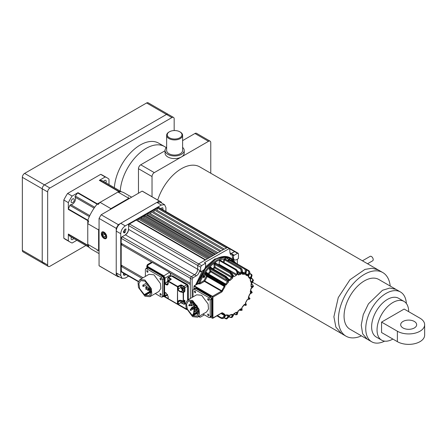 <?xml version="1.0" encoding="UTF-8"?>
<svg xmlns="http://www.w3.org/2000/svg" width="447" height="447" viewBox="0 0 447 447"><rect width="100%" height="100%" fill="white"/><g stroke="black" fill="none" stroke-linecap="round" stroke-linejoin="round"><path stroke-width="0.67" d="M174.168 130.563L174.168 118.88A3.196 1.844 120 0 0 173.509 117.421L168.083 114.287A3.196 1.844 120 0 0 166.485 114.449A3.196 1.844 -60 0 1 168.083 114.287L148.203 102.81A3.196 1.844 120 0 0 146.605 102.972L24.607 173.402A3.196 1.844 120 0 0 22.35 177.319L22.35 250.359A3.196 1.844 120 0 0 23.009 251.823L42.895 263.3A3.196 1.844 120 0 0 44.488 263.143M173.509 117.421A3.196 1.844 120 0 0 171.911 117.578L166.485 114.449L44.488 184.885A3.196 1.844 120 0 0 42.23 188.796L42.23 261.841A3.196 1.844 120 0 0 42.895 263.3A3.196 1.844 -60 0 1 42.23 261.841L22.35 250.359M171.911 117.578L49.913 188.014A3.196 1.844 120 0 0 47.656 191.925L42.23 188.796L42.23 261.841L47.656 264.97A3.196 1.844 120 0 0 48.315 266.434A3.196 1.844 120 0 0 49.913 266.272L85.885 245.504M47.656 191.925L47.656 264.97M146.605 102.972L166.485 114.449L44.488 184.885L24.607 173.402M22.35 177.319L42.23 188.796A3.196 1.844 -60 0 1 44.488 184.885L49.913 188.014M114.371 187.701A36.743 21.216 -60 0 1 131.234 152.069A36.743 21.216 -60 0 1 158.651 143.152L164.524 146.543A36.743 21.216 -60 0 1 166.256 147.745M120.243 191.093A36.743 21.216 -60 0 1 137.112 155.461A36.743 21.216 -60 0 1 164.524 146.543A36.743 21.216 120 0 0 137.112 155.461A36.743 21.216 120 0 0 120.243 191.093M406.368 303.496A28.759 16.606 120 0 0 400.462 291.975A28.759 16.606 120 0 0 372.848 306.692A28.759 16.606 120 0 0 371.703 341.787A28.759 16.606 120 0 0 384.632 341.139M408.675 311.665A22.367 12.913 120 0 0 404.043 301.429L398.623 298.294A22.367 12.913 120 0 0 387.437 299.406A22.367 12.913 120 0 0 372.826 319.113A22.367 12.913 120 0 0 376.257 337.032L381.677 340.167A22.367 12.913 120 0 0 392.863 339.055L392.863 339.055M414.324 327.969A7.99 4.61 0 0 0 416.66 324.706A7.99 4.61 0 0 0 411.732 320.449A7.99 4.61 0 0 0 403.026 321.449A7.99 4.61 0 0 0 400.685 324.706A7.99 4.61 0 0 0 405.619 328.97A7.99 4.61 0 0 0 414.324 327.969M404.043 301.429A22.367 12.913 120 0 0 392.863 302.535A22.367 12.913 120 0 0 378.251 322.242A22.367 12.913 120 0 0 381.677 340.167M397.377 331.233A15.975 9.225 0 0 0 414.788 333.227A15.975 9.225 0 0 0 424.65 324.706A15.975 9.225 0 0 0 419.973 318.186L404.155 309.056L381.565 322.097L381.565 332.534L397.377 341.664L397.377 331.233L381.565 322.097M424.65 324.706L424.65 335.144A15.975 9.225 180 0 1 414.788 343.665A15.975 9.225 180 0 1 397.377 341.664M398.623 298.294A22.367 12.913 120 0 0 387.437 299.406M362.433 260.802L370.122 256.366A2.553 1.475 60 0 1 372.088 257.047A2.553 1.475 60 0 1 373.206 259.623A2.553 1.475 60 0 1 372.675 260.791L367.546 263.752M395.729 289.248L378.771 279.459A28.753 16.6 120 0 0 356.611 287.164A28.753 16.6 120 0 0 344.061 316.102A28.753 16.6 120 0 0 350.018 329.266L366.976 339.055M390.209 286.063A36.743 21.216 120 0 0 382.766 272.536A36.743 21.216 120 0 0 354.449 282.381A36.743 21.216 120 0 0 338.413 319.359A36.743 21.216 120 0 0 346.023 336.183A36.743 21.216 120 0 0 361.455 335.865M147.426 266.865L147.65 266.473L146.834 267.049L147.426 266.865L163.446 276.117L164.574 278.073L164.574 295.813L163.328 296.395M146.739 266.898L146.923 265.663L146.834 268.105M164.574 278.073L165.027 278.073L163.675 275.726L147.65 266.473L147.868 265.021L147.482 264.596L151.416 262.328L152.377 262.423L169.547 272.335L170.905 274.681L170.905 275.849M146.912 265.758L152.377 262.423M129.485 276.157L128.585 276.157L125.266 278.073L122.07 278.392L117.555 275.782L116.237 273.111M128.585 276.067L125.266 278.073L122.07 278.392L117.555 275.782L116.231 272.854L120.746 275.464L122.07 278.392L120.746 275.464L116.231 272.854L116.231 231.116C116.499 227.791 118.002 225.182 120.746 223.288L156.897 202.418L160.087 202.105L164.608 204.715L165.932 207.637L165.932 211.47L166.385 212.252M157.087 202.318L160.087 202.105L164.608 204.715L161.412 205.028L164.608 204.715L165.932 207.637L165.854 211.515M121.321 271.826L120.746 271.636L120.746 275.464L120.746 233.725C121.014 230.401 122.523 227.791 125.266 225.897L120.746 223.288L156.897 202.418L161.412 205.028L156.897 202.418M116.231 272.854L116.231 231.116C116.499 227.791 118.002 225.182 120.746 223.288L125.266 225.897L161.412 205.028L158.098 206.944L158.551 207.347M124.97 232.77L126.088 229.009L124.97 229.115L126.088 229.009L124.97 232.77L123.853 232.881L124.97 229.115L123.389 231.859L123.853 232.881L124.97 232.77L123.389 231.859M161.713 207.905L162.831 207.794L163.06 209.9L162.831 207.794L161.713 207.905L160.886 208.648L161.713 207.905M124.97 275.196L125.791 274.458L124.97 275.196L123.853 275.307L123.618 273.201L123.389 274.285L123.853 275.307L124.97 275.196L123.389 274.285M193.043 296.897L193.043 290.075L193.439 289.192L194.4 289.287L195.752 288.505L210.213 296.853L211.571 299.205L211.571 315.9L210.213 316.683L209.816 317.56L208.855 317.465L202.949 314.051M210.213 299.987L208.855 297.635L194.4 289.287L195.752 288.505L210.213 296.853L211.571 299.205L211.571 315.9L210.213 316.683L210.213 299.987L211.571 299.205L211.571 315.9L211.168 316.778L211.571 315.9L211.571 299.205L210.213 296.853L211.571 299.205L212.018 298.942L212.018 315.638L211.621 316.515L209.816 317.56M121.198 271.893L121.198 237.815L120.746 237.553L120.746 233.725L116.231 231.116L120.746 233.725C121.014 230.401 122.523 227.791 125.266 225.897L128.585 223.986L129.038 224.243L158.551 207.207M128.585 223.986L128.585 225.551L129.485 223.986L136.184 220.12L129.485 223.986L136.184 220.12L205.313 260.031L198.619 263.898L208.475 258.204L139.347 218.292L138.218 218.946L139.347 218.292L138.218 218.946L207.347 258.858L211.638 256.377L142.509 216.465L141.381 217.119L142.509 216.465L141.381 217.119L210.509 257.031L214.8 254.555L145.672 214.638L144.543 215.292L145.672 214.638L144.543 215.292L213.672 255.203L217.963 252.728L148.834 212.811L147.706 213.465L148.834 212.811L147.706 213.465L216.834 253.376L221.131 250.901L151.997 210.99L150.868 211.638L151.997 210.99L150.868 211.638L219.997 251.555L224.293 249.074L155.159 209.162L154.031 209.816L155.159 209.162L154.031 209.816L223.159 249.728L227.869 247.314L226.322 247.901L157.193 207.989L158.735 207.402L229.674 248.359L204.491 262.59L205.62 263.244L205.62 265.853C205.464 267.848 204.558 269.412 202.91 270.547L200.563 271.905L200.653 267.155L201.552 265.591L198.619 263.898L205.313 260.031L198.619 263.898L197.714 265.462L197.714 269.29L197.714 265.462L198.619 263.898L129.485 223.986M128.585 228.858C128.356 231.507 127.149 233.597 124.97 235.116M122.098 236.776L120.746 237.553M128.848 276.224L138.296 281.677L121.467 271.96L121.198 266.418L122.327 265.764M143.079 277.743L121.198 265.11L121.198 244.598L151.751 262.238M170.173 272.877L190.333 284.51L190.333 278.252L190.333 283.208L121.198 243.297L121.198 238.34L122.104 236.77L125.423 234.859C127.328 233.524 128.384 231.697 128.585 229.378L128.585 225.551L197.714 265.462L197.714 269.29C197.513 271.608 196.457 273.435 194.551 274.771C196.473 273.447 197.529 271.62 197.714 269.29C197.529 271.62 196.473 273.447 194.551 274.771C196.462 273.435 197.513 271.608 197.714 269.29L197.714 265.462L200.653 267.155M121.198 244.598L121.198 265.11L121.198 244.598L122.327 243.945M190.333 284.51L190.333 298.462L190.333 284.51M121.198 243.297L121.198 238.34L121.198 243.297M137.899 221.109L138.218 218.946M140.498 218.957L141.381 218.315L141.381 217.119M143.414 216.991L144.543 216.348L144.543 215.292M146.784 215.281L147.706 214.918L147.706 213.465M150.868 214.052L150.868 211.638M154.031 212.163L154.031 209.816M157.193 210.336L157.193 207.989L158.098 207.464L157.193 207.989M121.198 266.418L121.198 271.374L121.198 266.418L141.95 278.397M200.563 271.905L199.429 271.251C198.96 273.268 197.937 274.788 196.362 275.816L193.043 277.727L192.137 279.291L190.333 278.252L191.238 276.687L194.551 274.771L191.238 276.687L194.551 274.771L191.238 276.687L190.333 278.252L190.333 283.208L190.333 278.252L121.198 238.34M232.351 257.64L233.485 258.293L234.278 260.048L233.144 259.394L232.351 257.64L232.351 254.93L233.485 255.578L234.234 255.254L231.295 253.555L234.614 251.644L230.155 253.969L234.614 251.639L231.295 253.555L229.942 252.773L229.674 248.359M215.577 254.108L147.706 214.918M144.543 216.348L212.755 255.734M141.381 218.315L209.47 257.628M205.715 259.802L138.218 220.829M192.137 279.291L192.137 297.417M199.524 316.029L199.787 317.18L200.424 317.113L204.34 314.856M237.323 263.959L237.323 259.204M232.351 254.93L230.864 254.824L229.942 252.773M205.62 263.244L201.552 265.591M233.485 258.293L233.485 255.578M234.278 260.048L236.195 259.858L238.452 258.556L238.452 253.857L238.19 253.276L237.547 253.337L234.234 255.254M235.251 251.577L234.614 251.639L235.251 251.577L238.19 253.276M195.646 284.962L202.457 270.809M205.486 266.898L214.733 259.031L226.847 256.595M215.89 263.166L215.376 262.423L214.705 262.914L215.214 263.657L215.89 263.166L231.026 271.905L233.658 276.274M233.669 276.386L234.122 276.576M235.96 263.171L231.686 258.617L223.919 257.444L216.991 260.07C208.85 265.138 202.726 272.927 198.624 283.443L197.093 284.342M232.027 272.704L236.429 275.246L236.999 273.648C237.033 271.905 236.379 270.552 235.038 269.591L235.709 269.301C237.05 270.267 237.709 271.62 237.67 273.363L236.999 273.648M233.071 260.813L229.244 257.612M196.529 284.672L205.816 267.703L215.409 259.422L204.19 269.742L196.607 284.404M204.022 275.57C202.977 276.849 202.977 277.531 204.022 277.604C205.067 276.319 205.067 275.643 204.022 275.57L204.491 275.564L203.933 277.447L203.374 277.503L203.994 275.626L204.491 275.564M231.73 260.73L230.736 260.154M220.941 260.623L220.181 259.752L219.505 260.037L219.058 264.211L218.611 264.92M214.705 262.914L213.929 264.529L214.258 267.222L212.616 268.636M211.414 267.943L211.034 267.099L209.643 267.435L209.151 269.083L210.118 271.212L208.09 273.732L206.559 272.312L205.112 273.111L204.944 274.67L206.475 276.09L204 280.615L199.703 283.096C203.782 273.056 209.693 265.647 217.443 260.852L226.288 258.087L235.295 262.786M233.625 261.825L233.323 260.925L232.06 261.467M229.937 260.243L229.59 258.819L228.328 259.746L227.914 260.601M225.729 259.511L225.031 258.45L223.852 259.696L223.193 261.925M219.505 260.037L219.902 260.852L235.038 269.591M198.222 283.951L199.703 283.096L200.155 283.879L197.54 283.867L197.25 284.281M236.429 275.246L234.15 276.559M223.986 262.383L224.718 259.919L239.855 268.658C240.905 269.435 241.274 270.558 240.972 272.027L240.704 272.938L237.491 271.089M228.691 261.048L229.138 260.115L244.274 268.854C245.291 269.63 245.526 270.742 244.978 272.189L244.548 273.089L242.296 271.787M246.219 269.737L247.923 270.72C248.923 271.485 249.046 272.53 248.297 273.86L247.733 274.687L245.677 273.497M249.705 273.637L250.555 274.128C251.538 274.866 251.583 275.805 250.694 276.933L250.041 277.626L249.152 277.112M251.074 278.308L251.996 278.844C252.974 279.554 252.974 280.342 252.013 281.191L251.309 281.705L250.923 281.487M251.259 284.035L252.142 284.549C253.119 285.225 253.125 285.829 252.158 286.354L251.253 286.533M250.683 290.673L250.99 290.846C251.974 291.489 252.019 291.891 251.125 292.059L250.381 292.07M248.61 297.322C249.61 297.92 249.733 298.121 248.985 297.92L248.42 297.747L248.599 298.579L249.778 298.836C250.175 298.495 249.8 297.998 248.655 297.339L249.661 294.377L252.209 292.506L250.694 290.623M244.274 304.832C245.302 305.407 245.543 305.413 244.978 304.854L244.548 304.457L245.358 304.189L244.135 304.67L242.218 307.05L241.782 308.642L242.112 310.134L241.911 308.117L242.246 307.212L244.358 304.882M239.553 309.955L239.855 310.129C240.916 310.671 241.285 310.509 240.972 309.642L240.609 308.989M234.088 313.766L234.977 314.28C236.061 314.8 236.586 314.504 236.547 313.392L236.256 312.514M229.043 316.47L229.965 317.001C231.077 317.504 231.758 317.119 232.01 315.839L232.099 314.979L231.714 314.755M224.31 317.621L225.159 318.113C226.299 318.61 227.132 318.18 227.657 316.828L227.931 315.917L227.048 315.409M217.482 315.571L220.891 317.538C222.053 318.035 223.025 317.621 223.802 316.292L224.232 315.392L221.014 313.531M205.112 273.111L205.838 273.625L205.754 274.408L220.891 283.147L224.232 285.611L207.285 275.827L205.754 274.408L204.944 274.67M220.891 317.538L220.974 318.219C222.427 318.823 223.64 318.303 224.612 316.66L225.042 315.761L224.919 314.409L222.572 312.839L221.846 312.833L212.923 317.985L212.923 297.115L221.846 291.964L224.919 286.84L225.042 285.348L220.974 282.364L205.838 273.625L206.654 273.095L221.79 281.833L225.126 284.298L225.741 284.063L208.09 273.732A0.637 0.369 60 0 0 208.123 273.938M209.643 267.435L210.269 268.077L210.023 268.904L225.159 277.643L227.931 280.811L210.984 271.033L210.023 268.904L209.151 269.083M226.204 276.537L228.702 279.112L228.529 280.034L225.405 276.816L225.159 277.643M233.58 275.626L232.909 276.117L230.35 272.396L215.214 263.657L214.828 264.468L229.965 273.206L232.01 276.179L232.099 276.939L215.158 267.155L214.828 264.468L213.929 264.529M221.427 281.839L221.153 282.107L224.791 284.683L223.802 285.208M225.221 285.085L225.204 284.353L224.696 283.901L224.791 284.683L225.936 285.08L228.361 282.225L228.797 280.632L228.529 280.034L227.657 280.213M225.785 276.458L229.009 280.414L229.842 280.576L232.278 278.453L232.999 276.872L232.909 276.117L232.01 276.179M237.67 272.91L237.58 274.229L238.301 274.972L240.737 274.285L241.844 272.245C242.218 270.407 241.754 269.005 240.447 268.032L239.855 268.658M225.031 258.45L225.31 259.294L240.659 268.01L240.899 268.552L240.659 268.01C241.967 268.982 242.43 270.39 242.05 272.229L240.972 272.027M242.017 271.921L241.782 273.139L242.218 274.223L244.643 274.279L245.789 272.558C246.476 270.748 246.18 269.362 244.906 268.39L244.274 268.854M245.174 268.502L245.085 268.446C246.358 269.418 246.655 270.804 245.967 272.614L244.978 272.189M245.967 272.614L245.537 273.514L245.66 274.866L247.23 275.771L247.912 275.732L249.024 274.38C249.957 272.715 249.806 271.402 248.554 270.452L245.14 268.474M248.694 270.58C249.94 271.53 250.096 272.843 249.158 274.503L248.297 273.86M249.158 274.503L248.398 276.855L249.504 278.431L250.32 278.548L251.32 277.576L251.968 274.955L251.147 274.067L250.555 274.128L251.147 274.067M252.013 275.05L251.404 277.766L250.694 276.933M251.404 277.766L250.242 280.057L250.812 282.197L251.7 282.526L252.521 281.94L253.432 280.247L252.376 278.772L251.248 278.123M253.443 280.37L252.549 282.18L252.013 281.191M252.158 282.403L251.063 284.253L251.063 286.806L251.851 287.466L253.471 286.197L252.404 284.543L251.253 283.879M253.443 286.337L252.521 287.438L252.158 286.354M252.013 287.728L250.812 289.153L250.242 291.952L250.75 292.964L251.404 292.902L251.125 292.059M250.694 293.511L249.504 294.433L248.398 297.283L248.599 298.579M248.297 299.356L247.733 299.177L248.459 298.87L249.024 299.043L248.381 299.389L249.644 299.121L249.024 299.043L248.985 297.92M248.459 298.87L247.23 299.725L245.66 302.435L245.537 303.926L246.347 304.826L245.951 303.597L245.442 303.144L245.537 303.926M244.509 304.424L244.313 304.86C245.453 305.524 246.073 305.603 246.168 305.089L245.789 304.591L245.878 303.541M244.978 304.854L245.789 304.591L245.358 304.189M239.514 309.989L241.905 310.358L242.05 309.24M240.972 309.642L241.844 309.464L241.57 308.866L240.441 308.927L238.301 310.827L237.178 314.509M233.954 313.839L235.105 314.504C235.424 314.844 236.077 314.878 237.072 314.599L237.67 312.57M236.547 313.392L237.446 313.325L237.357 312.565L236.396 312.213L234.183 313.492L232.01 317.493M228.965 316.716L230.093 317.364L231.898 317.549L233.127 315.364M232.01 315.839L232.909 315.912L232.999 315.046L232.278 314.302L230.138 314.878L228.735 317.029L226.69 318.912M225.405 318.655L225.159 318.113L225.405 318.655L226.584 318.923L228.735 317.029M227.657 316.828L228.529 317.052L228.797 316.135L228.361 315.051L226.445 314.884L225.221 315.817L224.791 316.716C223.818 318.359 222.606 318.879 221.153 318.275M223.802 316.292L224.791 316.716M160.59 278.285C159.786 278.341 159.786 278.867 160.59 279.85C161.468 279.833 161.468 279.314 160.59 278.285L160.11 278.241M147.326 270.625C146.521 270.686 146.521 271.206 147.326 272.195C148.197 272.173 148.197 271.653 147.326 270.625L146.845 270.58M160.59 293.606C159.786 293.662 159.786 294.182 160.59 295.171C161.468 295.154 161.468 294.629 160.59 293.606L160.11 293.556M139.967 279.537L149.007 274.324L153.958 274.81L160.428 283.538L160.825 288.444L158.908 291.478L149.874 296.696L151.79 293.657L151.393 288.756L144.923 280.029L139.967 279.537L138.05 282.571L138.453 287.477L144.923 296.205L149.874 296.696M151.013 292.025L145.258 295.344L149.237 295.584L150.969 292.534L150.097 287.382L144.923 281.074L140.609 280.643L138.877 283.655L139.665 288.65L144.582 294.953L144.582 294.444L149.661 291.511M151.019 291.505L145.258 294.836L145.258 295.344M145.258 294.836L144.582 294.444M160.59 295.171L161.071 295.216M147.326 272.195L147.806 272.24M160.59 279.85L161.071 279.9M145.376 276.419L145.376 269.597L145.772 268.714L146.728 268.809L161.188 277.157L162.54 279.509L162.54 296.205L162.144 297.082L161.188 296.987L155.277 293.573M146.728 268.809L148.086 268.027L162.54 276.375L148.086 268.027L146.728 268.809L148.086 268.027L147.124 267.932L148.086 268.027L162.54 276.375L163.898 278.727L163.898 295.422L163.501 296.3L163.898 295.422L162.54 296.205L163.898 295.422L163.898 278.727L163.898 295.422L162.54 296.205M145.772 268.714L147.577 267.675L148.538 267.77L148.086 268.027L162.54 276.375L163.898 278.727L163.898 295.422L164.351 295.16L163.954 296.037L162.144 297.082M161.188 277.157L162.54 276.375L163.898 278.727L162.54 276.375L162.993 276.117L164.351 278.464L164.351 295.16M148.538 267.77L162.993 276.117M184.46 287.985L187.623 286.158L186.717 284.856L184.008 286.421L183.778 286.812L184.46 287.985L184.46 291.114L182.873 290.204L181.292 287.466L181.292 285.376L183.778 286.812M181.929 287.829C182.56 289.494 183.192 289.863 183.823 288.924C183.192 287.259 182.56 286.896 181.929 287.829M169.944 280.085L168.374 280.001L168.603 280.856M181.935 300.719L181.929 300.87C182.56 302.541 183.192 302.904 183.823 301.971L183.477 300.92M168.1 281.671L167.737 281.465L167.737 278.336L168.418 277.945L170.905 279.531M184.326 300.429L184.46 303.636L183.778 304.027L181.292 302.597L181.292 300.507L180.845 300.479M182.873 290.204L182.65 290.595L180.845 287.466L178.252 288.963L178.252 286.873L181.292 285.376L181.521 284.985L180.616 284.985L180.845 287.466L181.292 287.466M180.616 284.985L177.638 286.398L168.418 281.074L171.128 279.509L171.128 278.984L168.642 277.553L171.352 275.983L186.717 284.856L187.623 286.421L187.623 300.026L185.723 303.049L186.12 307.955L192.59 316.683L197.54 317.174L199.457 314.135L199.06 309.235L192.59 300.507L187.639 300.015L196.674 294.802L201.625 295.288L208.095 304.016L208.498 308.922L206.581 311.956L197.54 317.174M177.912 289.002L178.252 288.963C178.403 290.254 179.308 291.126 180.962 291.567L182.65 290.595L184.231 291.505L184.907 291.114L184.46 291.897L184.231 291.505L183.248 292.075L180.962 291.567L180.851 292.003C179.063 291.466 178.085 290.466 177.912 289.002L178.023 286.482L177.912 286.918L177.526 286.829L177.638 286.398L177.414 286.79L168.189 281.465L168.418 281.074M185.701 303.183L184.907 303.636L184.907 300.507L184.46 300.244L183.477 300.814L183.477 292.467L184.46 291.897M180.962 300.44L183.248 300.943L183.136 292.506L183.477 292.467L183.248 292.075L183.136 292.506L180.851 292.003M167.737 281.202L167.29 281.984L168.1 282.191M164.574 292.159L166.155 293.07L168.189 296.596L168.189 298.68L177.638 304.139L178.252 304.089L178.252 302.004L180.845 300.507L180.845 302.597L181.292 302.597M180.616 302.725L181.521 302.725M180.856 300.418L179.046 300.68L177.912 302.043L178.023 304.223M168.189 281.465L168.189 283.549C168.072 284.907 167.39 285.298 166.155 284.722L164.574 283.811L167.737 281.465M183.248 300.943L180.851 300.35C179.063 300.093 178.085 300.658 177.912 302.043M177.638 304.139L177.526 286.829L177.414 304.005M188.299 299.635L188.299 286.03L187.394 284.465L172.486 275.855L171.167 276.185M208.263 298.764C207.458 298.819 207.458 299.345 208.263 300.328C209.135 300.311 209.135 299.792 208.263 298.764L207.782 298.719M194.993 291.103C194.188 291.165 194.188 291.684 194.993 292.673C195.87 292.651 195.87 292.131 194.993 291.103L194.518 291.058M208.263 314.085C207.458 314.14 207.458 314.66 208.263 315.649C209.135 315.632 209.135 315.107 208.263 314.085L207.782 314.034M193.249 307.922L192.523 308.028A0.609 0.352 -60 0 1 192.4 307.754A0.609 0.352 120 0 1 192.964 306.955L192.679 306.927M192.752 306.905L192.523 308.028A0.609 0.352 -60 0 0 192.964 307.894L192.964 306.955M194.769 310L194.043 310.106A0.609 0.352 -60 0 1 193.914 309.827A0.609 0.352 120 0 1 194.484 309.028L194.194 309M194.272 308.978L194.043 310.106A0.609 0.352 -60 0 0 194.484 309.972L194.484 309.028M194.171 305.145L193.445 305.251A0.609 0.352 -60 0 1 193.316 304.971A0.609 0.352 120 0 1 193.881 304.178L193.596 304.144M193.668 304.122L193.445 305.251A0.609 0.352 -60 0 0 193.881 305.117L193.881 304.178M192.014 308.821L191.288 308.927A0.609 0.352 -60 0 1 191.16 308.653A0.609 0.352 120 0 1 191.724 307.854L191.439 307.827M191.512 307.804L191.288 308.927A0.609 0.352 -60 0 0 191.724 308.793L191.724 307.854M191.093 302.748L190.366 302.854A0.609 0.352 -60 0 1 190.238 302.574A0.609 0.352 120 0 1 190.802 301.781L190.517 301.747M190.595 301.725L190.366 302.854A0.609 0.352 -60 0 0 190.802 302.72L190.802 301.781M194.233 313.526L193.506 313.632A0.609 0.352 -60 0 1 193.383 313.353A0.609 0.352 120 0 1 193.948 312.559L193.657 312.531M193.735 312.503L193.506 313.632A0.609 0.352 -60 0 0 193.948 313.498L193.948 312.559M189.718 305.703L188.986 305.809A0.609 0.352 -60 0 1 188.863 305.53A0.609 0.352 120 0 1 189.427 304.731L189.142 304.703M189.215 304.681L188.986 305.809A0.609 0.352 -60 0 0 189.427 305.675L189.427 304.731M197.373 313.872L196.646 313.978A0.609 0.352 -60 0 1 196.524 313.699A0.609 0.352 120 0 1 197.088 312.906L196.797 312.878M196.876 312.85L196.646 313.978A0.609 0.352 -60 0 0 197.088 313.844L197.088 312.906M191.093 310.246L190.366 310.352A0.609 0.352 -60 0 1 190.238 310.073A0.609 0.352 120 0 1 190.802 309.279L190.517 309.251M190.595 309.223L190.366 310.352A0.609 0.352 -60 0 0 190.802 310.218L190.802 309.279M196.669 311.095L195.942 311.201A0.609 0.352 -60 0 1 195.814 310.922A0.609 0.352 120 0 1 196.378 310.129L196.093 310.101M193.691 312.514L195.954 311.207A0.609 0.352 -60 0 0 196.378 311.067L196.378 310.129M191.713 305.709L190.986 305.815A0.609 0.352 -60 0 1 190.858 305.536A0.609 0.352 120 0 1 191.422 304.742L191.137 304.714M191.21 304.686L190.986 305.815A0.609 0.352 -60 0 0 191.422 305.681L191.422 304.742M196.54 308L195.814 308.106A0.609 0.352 -60 0 1 195.691 307.832A0.609 0.352 120 0 1 196.255 307.033L195.965 307.005M196.043 306.983L195.814 308.106A0.609 0.352 -60 0 0 196.255 307.972L196.255 307.033M194.568 311.609L193.842 311.715A0.609 0.352 -60 0 1 193.719 311.436A0.609 0.352 120 0 1 194.283 310.643L193.992 310.615M194.071 310.587L193.842 311.715A0.609 0.352 -60 0 0 194.283 311.581L194.283 310.643M194.484 306.698L194.484 307.637A0.609 0.352 -60 0 1 193.914 307.491A0.609 0.352 120 0 1 194.484 306.698L194.194 306.67M194.272 306.642L194.043 307.771L194.769 307.665M195.451 304.401L195.769 305.145M196.445 313.794L192.931 315.822L196.903 316.063L198.636 313.012L197.77 307.86L192.59 301.552L188.276 301.122L186.55 304.133L187.332 309.128L192.249 315.431L192.249 314.923L198.647 311.229M196.356 313.33L192.931 315.314L192.931 315.822M192.931 315.314L192.249 314.923M208.263 315.649L208.738 315.694M194.993 292.673L195.473 292.718M208.263 300.328L208.738 300.378M194.4 289.287L195.752 288.505L210.213 296.853L195.752 288.505L194.797 288.41L196.205 288.248L210.666 296.596L212.018 298.942M193.439 289.192L195.244 288.153L196.205 288.248M131.647 197.172L124.389 192.981A32.586 18.813 120 0 0 118.941 191.461L119.846 191.987A32.586 18.813 120 0 0 117.947 192.037L97.25 203.988A32.586 18.813 120 0 0 87.763 220.421L88.668 220.941A32.586 18.813 120 0 0 87.763 223.656L87.763 244.313A32.586 18.813 120 0 0 88.668 245.984L87.763 245.464A32.586 18.813 120 0 0 91.803 249.426L99.061 253.617M87.763 220.421L87.763 223.656L98.608 229.914L98.608 250.577L87.763 244.313L87.763 245.464M118.941 191.461L117.947 192.037L128.792 198.3L110.901 208.632L100.055 202.368A32.586 18.813 120 0 0 98.156 204.508L97.25 203.988M98.608 250.577A32.586 18.813 120 0 0 99.061 251.477M99.061 234.954A30.033 17.338 120 0 0 98.608 240.246A30.033 17.338 120 0 0 99.061 245.017M124.199 201.468A30.033 17.338 120 0 0 119.846 203.463A30.033 17.338 120 0 0 115.488 206.503M110.901 208.632A32.586 18.813 120 0 0 109.895 209.732M99.061 228.495A32.586 18.813 120 0 0 98.608 229.914M129.792 198.239A32.586 18.813 120 0 0 128.792 198.3M101.307 233.72A3.85 2.224 -120 0 0 104.028 238.435A3.85 2.224 -120 0 0 106.749 236.86A3.85 2.224 -120 0 0 104.028 232.144A3.85 2.224 -120 0 0 101.307 233.72M106.609 237.217L106.587 237.262A3.258 1.883 -120 0 0 106.744 236.603M116.231 275.643L99.061 265.73L99.061 218.415L116.231 228.328L116.231 275.643A43.13 24.903 120 0 0 117.254 276.296A43.13 24.903 120 0 0 118.332 276.861L118.874 276.548M101.162 214.772L142.14 191.115L159.311 201.027L118.332 224.685L101.162 214.772A43.13 24.903 120 0 0 99.061 218.415M161.412 202.865L161.412 202.24A43.13 24.903 120 0 0 160.389 201.586A43.13 24.903 120 0 0 159.311 201.027M118.332 224.685A43.13 24.903 120 0 0 116.231 228.328M99.061 265.73A43.13 24.903 120 0 0 100.083 266.384L117.254 276.296M160.389 201.586L143.219 191.674A43.13 24.903 120 0 0 142.14 191.115M104.028 237.1L105.386 236.977L105.386 235.167L104.028 233.485L102.676 233.602L102.676 235.413L104.028 237.1L105.386 236.312M104.659 234.267L102.676 235.413M101.771 233.72L102.095 235.513A3.196 1.844 -120 0 0 104.028 237.899L104.335 238.078C107.364 240.039 107.291 234.139 104.05 232.641L102.542 232.524M102.095 235.513L102.458 232.569M104.028 237.899A3.196 1.844 -120 0 0 106.291 236.597A3.196 1.844 -120 0 0 104.028 232.68A3.196 1.844 -120 0 0 103.492 232.446M105.559 233.574L103.581 232.317L102.626 232.474M97.1 250.935A0.961 0.553 120 0 0 97.424 250.845M89.394 247.532A0.961 0.553 -60 0 1 89.322 247.476A32.586 18.813 120 0 1 87.847 245.593L68.413 234.373A0.961 0.553 -60 0 1 68.335 234.049L68.335 240.816L63.815 238.206A37.062 21.4 120 0 0 65.62 239.475L70.134 242.084A37.062 21.4 120 0 0 72.135 243.012L76.85 240.285M109.001 184.6L109.001 179.158A37.062 21.4 120 0 0 107.196 177.889L102.681 175.28A37.062 21.4 120 0 0 100.681 174.352L67.614 193.445A37.062 21.4 120 0 0 63.815 200.027L68.335 202.631L68.335 209.403A0.961 0.553 -60 0 1 68.413 208.978L87.847 220.198A32.586 18.813 120 0 1 89.322 216.611L69.894 205.391A32.586 18.813 120 0 0 68.413 208.978M77.672 192.953A32.586 18.813 120 0 0 75.303 196.026L94.73 207.24A32.586 18.813 120 0 1 97.1 204.167L77.672 192.953A0.961 0.553 -60 0 1 77.996 192.668L72.135 196.054L67.614 193.445M100.681 174.352L105.201 176.962L99.34 180.348A0.961 0.553 -60 0 1 99.664 180.253L119.092 191.472A32.586 18.813 120 0 1 121.461 191.813L102.033 180.594A32.586 18.813 120 0 0 99.664 180.253M128.429 197.138A0.961 0.553 120 0 0 128.345 196.814M105.855 182.784A2.235 1.291 120 0 0 106.224 181.404A2.235 1.291 120 0 0 105.76 180.381A2.235 1.291 120 0 0 103.626 181.499M71.475 237.184A2.235 1.291 120 0 0 71.112 238.569A2.235 1.291 120 0 0 71.576 239.592A2.235 1.291 120 0 0 73.705 238.475M71.112 201.675A2.235 1.291 120 0 0 71.576 202.698A2.235 1.291 120 0 0 73.297 202.1A2.235 1.291 120 0 0 74.275 199.848A2.235 1.291 120 0 0 73.811 198.826A2.235 1.291 120 0 0 72.084 199.423A2.235 1.291 120 0 0 71.112 201.675M75.303 196.026A0.961 0.553 120 0 0 75.018 196.825A0.961 0.553 120 0 0 75.107 197.166A4.476 2.581 -60 0 1 74.61 201.871A4.476 2.581 -60 0 1 70.788 204.653A0.961 0.553 120 0 0 69.894 205.391M68.413 234.373A32.586 18.813 120 0 0 69.894 236.256A0.961 0.553 120 0 0 69.967 236.312L75.213 239.346A0.961 0.553 120 0 0 75.213 239.346A0.961 0.553 120 0 0 75.225 239.346M68.335 209.403L87.763 220.617L87.763 223.656M87.763 244.313L87.763 245.269L68.335 234.049M63.815 200.027L63.815 238.206M99.34 180.348L118.768 191.562L117.947 192.037M100.055 202.368L97.424 203.888L77.996 192.668M72.135 196.054A37.062 21.4 120 0 0 68.335 202.631M68.335 240.816A37.062 21.4 120 0 0 70.134 242.084M107.196 177.889A37.062 21.4 120 0 0 105.201 176.962M168.972 132.055L169.424 131.792A7.348 4.241 0 0 0 169.424 137.793A7.348 4.241 0 0 0 179.817 137.793A7.348 4.241 0 0 0 179.817 131.792A7.348 4.241 0 0 0 169.424 131.792L168.972 132.055A7.99 4.61 180 0 0 166.636 135.318L166.636 150.449A7.99 4.61 0 0 0 171.564 154.707A7.99 4.61 0 0 0 180.27 153.707A7.99 4.61 0 0 0 182.611 150.449L182.611 135.318A7.99 4.61 180 0 1 180.27 138.576A7.99 4.61 180 0 1 171.564 139.576A7.99 4.61 180 0 1 166.636 135.318M166.636 147.387A9.583 5.532 0 0 0 165.038 150.449A9.583 5.532 0 0 0 170.955 155.562A9.583 5.532 0 0 0 181.398 154.36A9.583 5.532 0 0 0 184.203 150.449A9.583 5.532 0 0 0 182.611 147.387M165.038 150.449L165.038 153.058A9.583 5.532 0 0 0 170.955 158.171A9.583 5.532 0 0 0 181.398 156.97A9.583 5.532 0 0 0 184.203 153.058L184.203 150.449M157.718 200.044A36.743 21.216 -60 0 1 181.398 168.709A36.743 21.216 -60 0 1 199.77 166.887L378.006 269.792M138.475 193.233L138.475 168.709A3.196 1.844 -60 0 1 140.732 164.798L154.288 172.62L208.509 141.319L194.953 133.491A3.196 1.844 -60 0 1 196.551 133.335L210.107 141.157A3.196 1.844 120 0 0 208.509 141.319M182.611 140.621L194.953 133.491M140.732 164.798L165.038 150.762M210.107 141.157A3.196 1.844 120 0 1 210.766 142.621L210.766 173.24M154.288 172.62A3.196 1.844 120 0 0 152.03 176.537L138.475 168.709M152.03 196.764L152.03 176.537M179.817 131.792L180.27 132.055A7.99 4.61 180 0 1 182.611 135.318M368.334 304.083L363.255 314.621L361.243 325.103L362.629 333.769L367.188 339.178L371.703 341.787M400.462 291.975L395.941 289.365L389.778 288.052L382.503 290.276L368.574 303.709M382.766 272.536L378.251 269.927L372.122 268.222L364.948 269.401L349.934 279.772L338.273 297.557L333.892 316.75L335.87 327.092L341.502 333.574L346.023 336.183M165.027 292.528L165.027 295.813L164.574 295.813M170.905 274.681L165.027 278.073L165.027 283.18M169.547 272.335L163.446 276.117M163.675 296.596L164.63 296.691L165.027 295.813L167.429 294.428M121.198 271.374L138.436 281.325M164.842 296.568L168.1 298.451M178.152 304.256L186.5 309.073M237.547 253.337L229.942 248.945M229.037 248.42L158.098 207.464M200.653 270.988L128.585 229.378M125.423 234.859L196.362 275.816M193.043 277.727L122.104 236.77M199.032 316.308L199.524 316.593M228.976 279.71L229.009 280.414L228.976 279.71L229.54 279.677L228.87 279.291L229.138 279.889M210.649 267.719L209.85 267.217M206.29 273.1L206.654 273.095L206.559 272.312M250.812 282.197L250.806 281.576L251.817 282.448M249.504 278.431L249.46 277.704L250.041 277.626L250.661 278.269M247.23 275.771L247.118 274.966L247.733 274.687L248.459 275.201M242.106 272.497L243.939 273.553L244.548 273.089L245.358 273.458M237.832 272.229L240.14 273.558L240.704 272.938L241.57 273.162M196.686 284.359L206.056 267.518L215.633 259.288L222.561 256.662L230.334 257.835L231.686 258.617M231.563 260.635L231.328 260.07L230.859 260.081M215.694 280.146L217.739 280.817M228.551 259.372L228.199 260.763M236.91 274.514L219.058 264.211M219.902 260.852L220.572 260.562L220.181 259.752M220.958 260.472L220.958 260.925L236.094 269.664M240.659 268.01L225.31 259.294L224.718 259.919L223.852 259.696M225.517 259.271L225.243 258.433M229.59 258.819L229.769 259.651L229.138 260.115L228.328 259.746M229.814 260.227L229.926 259.662L245.085 268.446L229.769 259.651L229.769 258.874M245.481 274.028L246.096 272.631C246.794 270.865 246.476 269.474 245.129 268.468L230.032 259.757M233.323 260.925L233.418 261.713M233.557 261.841L233.463 261.054M200.155 283.879L204.452 281.398L204 280.615L204.815 280.979L207.224 276.576L224.17 286.359L221.757 290.762L204.815 280.979L204.452 281.398L221.394 291.181L221.757 290.762L222.572 291.12M206.475 276.09L207.224 276.576L207.285 275.827L206.475 276.09M220.891 283.147L221.153 282.107L205.29 272.849M224.774 283.957L221.751 281.806L206.598 273.061M228.361 282.225L210.766 271.826L210.984 271.033L210.118 271.212L210.766 271.826L208.542 274.514M210.269 268.077L210.476 267.859L225.612 276.598L225.405 276.816L210.269 268.077M211.034 267.099L211.068 267.798L211.034 267.099M232.278 278.453L231.736 277.727L214.795 267.943L215.158 267.155L214.258 267.222L214.795 267.943L213.431 269.111M240.441 274.397L240.14 273.558L237.938 274.151L237.854 273.173C237.916 271.508 237.284 270.217 235.966 269.301L220.773 260.668M244.135 274.397L243.939 273.553L241.9 273.34M245.537 273.994L247.157 274.994L245.543 274.056M222.572 312.839L221.757 313.096L224.215 314.738L221.511 313.246M198.395 283.314L194.4 285.901L212.47 296.333L221.394 291.181L221.846 291.964M228.797 280.632L227.931 280.811L225.741 284.063L226.445 284.61M232.999 276.872L232.099 276.939L229.54 279.677L230.138 280.347M229.965 273.206L231.026 271.905M238.301 274.972L237.938 274.151L237.575 273.776L237.58 274.229M241.743 272.838L242.218 274.223M245.509 274.039L245.66 274.866M245.269 268.552L248.471 270.401M248.515 270.424L248.934 270.731L247.923 270.72M248.32 276.084L248.398 276.855M250.471 278.582L250.75 278.459L250.471 278.582M250.214 279.381L250.242 280.057M252.505 279.001L251.996 278.844L252.505 279.001M251.454 282.912L251.851 282.694M251.063 286.806L251.063 286.326L251.454 286.65L251.851 287.466M251.063 283.694L251.063 284.253M252.533 284.907L252.142 284.549M251.309 288.03L251.817 287.739M250.242 291.952L250.75 292.964M250.806 288.74L250.812 289.153M251.231 291.388L250.99 290.846L251.231 291.388M250.041 293.578L250.661 293.254M248.694 297.372L248.376 297.73M241.782 308.642L241.743 307.944M240.441 308.927L241.57 308.866M239.855 310.129L240.447 310.067L239.855 310.129M238.301 310.827L237.938 311.028M237.58 312.403L237.575 311.816M236.396 312.213L235.977 312.459L237.357 312.565M234.977 314.28L235.485 314.437M233.222 314.951L233.222 314.498M232.278 314.302L231.736 314.604L232.999 315.046M229.965 317.001L230.35 317.364M230.138 314.878L229.54 315.196M229.009 316.118L228.976 315.817L229.009 316.118M221.41 318.409L221.589 318.465C222.897 318.812 224.008 318.236 224.914 316.733L225.864 315.247L227.92 315.431L227.931 315.917L228.797 316.135M226.445 314.884L225.741 315.202M227.713 315.375L228.361 315.051M224.919 314.409L224.17 314.716L224.232 315.392L225.042 315.761M220.891 318.169L216.935 315.884L220.93 318.203M210.548 317.135L212.47 318.247L212.923 317.985L212.47 317.985L212.47 297.115L212.923 297.115L212.47 296.333L212.247 296.724L194.171 286.292L194.4 285.901L193.948 286.158L193.948 288.902M212.47 317.985L212.923 317.985M221.846 312.833L221.394 313.096M194.4 285.901L194.171 286.292M224.919 286.84L224.17 286.359L224.232 285.611L225.042 285.348M233.697 313.772L234.183 313.492M251.248 281.744L251.7 282.526M212.47 297.115L212.247 296.724M145.99 288.399L145.99 289.399L146.275 289.371A0.576 0.33 -60 0 1 145.867 289.136A0.576 0.33 120 0 1 146.275 288.427L146.521 288.097M146.275 289.371L146.275 288.427M149.605 290.489L149.605 291.483L149.89 291.455A0.576 0.33 -60 0 1 149.482 291.221A0.576 0.33 120 0 1 149.89 290.516L150.829 289.779M149.89 291.455L149.89 290.516M149.214 288.376C149.885 289.198 149.885 289.634 149.214 289.684A0.799 0.464 -60 0 1 148.812 289.723A0.799 0.464 -60 0 1 148.65 289.354A0.799 0.464 120 0 1 149.214 288.376L148.812 288.337L150.17 287.555M146.275 286.683C146.946 287.505 146.946 287.941 146.275 287.985A0.799 0.464 -60 0 1 145.878 288.024A0.799 0.464 -60 0 1 145.711 287.661A0.799 0.464 120 0 1 146.275 286.683L148.817 284.946M143.342 284.985C144.012 285.806 144.012 286.242 143.342 286.292A0.799 0.464 -60 0 1 142.939 286.331A0.799 0.464 -60 0 1 142.777 285.963A0.799 0.464 120 0 1 143.342 284.985L146.94 282.638M147.795 289.444L147.795 290.438L148.086 290.41A0.576 0.33 -60 0 1 147.678 290.176A0.576 0.33 120 0 1 148.086 289.472L148.415 289.086M148.086 290.41L148.086 289.472M146.359 282.102L146.275 282.063A0.576 0.33 -60 0 1 145.867 281.828A0.576 0.33 120 0 1 145.878 281.716M162.54 279.509L164.351 278.464M182.382 300.82L182.382 300.87C182.862 302.228 183.343 302.507 183.823 301.708M169.894 280.113L169.033 279.537L168.988 280.632M183.611 289.131L183.734 288.796C183.387 287.767 183.007 287.292 182.588 287.36L182.382 287.829C182.862 289.181 183.343 289.46 183.823 288.661M181.521 284.985L184.008 286.421L184.907 287.985L184.907 291.114M167.737 278.073L167.647 281.336L164.485 283.683L164.485 292.031L166.223 293.221L168.1 296.462L168.256 298.825L177.571 304.189L178.185 304.239L180.778 302.742L183.846 304.178L184.645 304.223L184.907 303.636L184.46 303.636M170.905 279.638L171.128 278.984M168.418 277.945L168.642 277.553L168.005 277.486L170.715 275.922L171.352 275.983M184.231 300.378L184.907 300.507M184.008 304.161L185.634 303.653M186.941 284.985L187.394 284.465M188.299 286.03L187.623 286.158M183.477 300.814L183.136 300.853M168.1 283.342L166.385 284.331L164.803 283.42L164.574 283.811M166.155 284.722L166.385 284.331L167.664 284.46L168.256 281.057L170.994 279.509M180.845 302.597L178.252 304.089M177.912 304.133L177.526 304.049M168.418 298.814L168.189 298.423L168.418 298.814M172.486 275.855L171.804 276.246M193.948 303.066A0.609 0.352 -60 0 1 193.383 302.921A0.609 0.352 120 0 1 193.668 302.284M198.462 310.888A0.609 0.352 -60 0 1 197.898 310.749A0.609 0.352 120 0 1 198.434 309.955M197.054 306.374A0.609 0.352 -60 0 1 196.524 306.201A0.609 0.352 120 0 1 196.68 305.726M212.018 315.638L210.213 316.683M208.855 297.635L210.666 296.596M70.788 204.653L89.786 215.622M75.107 197.166L94.105 208.134M69.894 236.256L89.322 247.476M48.315 266.434L42.895 263.3M166.385 147.616L164.524 146.543M341.262 333.434L252.667 282.28M163.239 296.45L164.63 296.691L167.703 294.914M146.923 265.663L147.482 264.596M164.44 296.769L186.729 309.637L164.44 296.769M229.697 248.37L235.228 251.566M199.787 317.18L198.658 316.526M228.87 279.291L226.104 276.425L210.9 267.624M230.769 260.176L231.328 260.07M225.567 259.59L225.601 259.238L240.804 268.044C242.134 269.01 242.604 270.379 242.213 272.145L241.844 273.346M249.074 270.86C250.029 271.821 250.085 273.067 249.236 274.603L248.426 276.173L249.61 277.855M250.929 281.778L250.393 279.576L251.415 277.945L252.058 275.145L249.8 273.234M253.432 280.247L252.477 282.437L251.253 283.951L251.197 286.656M253.471 286.197L250.996 288.991L250.326 292.092M248.381 299.389L247.817 299.216L247.342 299.758L245.749 302.513L245.52 303.2L245.951 303.597M237.072 314.599L238.251 311.062L240.603 308.933M236.329 312.403L234.016 313.805L233.317 315.621L231.898 317.549M224.008 317.906L226.791 318.907L228.898 316.951L229.797 315.247L232.06 314.638M221.718 313.062L212.789 318.281L210.453 317.191M196.524 284.454L204.162 269.681L215.476 259.277C221.192 256.058 226.143 255.578 230.334 257.835M197.54 283.867L194.076 285.868L193.853 288.958M252.119 292.796L252.209 292.506M249.644 299.121L249.778 298.836M148.812 288.337L148.812 289.723L150.678 289.108L148.37 290.438M145.878 286.644L145.878 288.024L146.677 288.024L149.616 286.326M142.939 284.946L142.939 286.331L143.738 286.331L148.03 283.851M145.7 281.582L145.99 282.091L146.566 282.091M150.091 287.36L146.566 289.399M150.997 291.014L150.181 291.483M183.426 300.948L183.611 302.178M170.715 275.922L171.514 275.972L186.874 284.84L187.712 286.292L187.712 299.971M179.046 300.68L180.895 300.49L183.181 300.993L184.393 300.362M193.735 302.071L193.506 303.2L194.294 303.038M198.256 309.9L198.027 311.023L198.814 310.866M196.876 305.351L196.646 306.48L197.434 306.318M193.842 307.581L193.283 307.905M197.898 308.19L194.797 309.978M195.663 304.284L194.199 305.128M193.948 307.704L192.042 308.804M192.869 301.719L191.12 302.731M198.451 311.095L194.266 313.509M190.701 305.133L189.746 305.681M198.619 313.157L197.406 313.855M195.523 307.687L191.12 310.229M197.725 310.486L196.697 311.078M193.16 304.871L191.741 305.692M197.574 307.407L196.574 307.983M195.708 310.956L194.601 311.593M196.747 306.525L195.875 307.028M195.764 307.095L194.797 307.648M196.451 305.368L194.227 306.653M197.954 308.329L194.026 310.598M196.781 306.536L195.998 306.988M193.652 303.256L191.165 304.692M198.15 308.911L196.121 310.078M191.193 308.86L190.545 309.235M198.686 311.788L196.831 312.861M193.355 302.273L189.17 304.686M191.651 301.094L190.545 301.731M192.238 307.363L191.467 307.81M194.892 303.396L193.624 304.128M195.78 308.084L194.227 308.983M196.144 304.927L192.707 306.91M195.942 311.201L196.166 310.073M102.117 180.627L121.506 191.824"/></g></svg>
